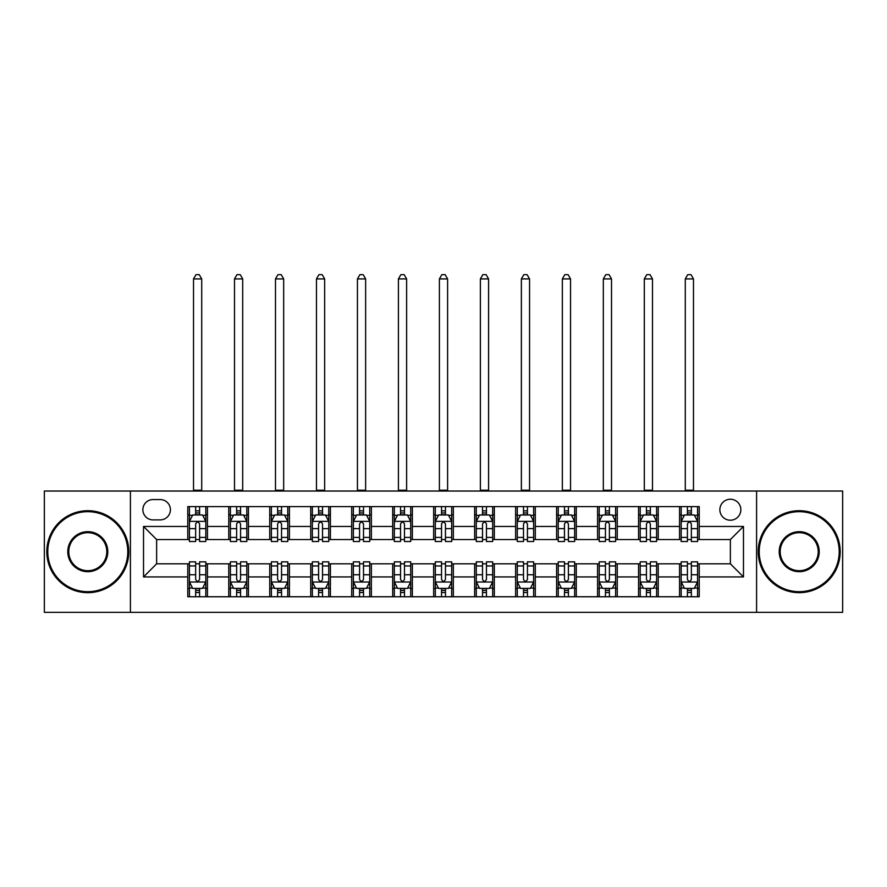 <?xml version="1.0" encoding="UTF-8"?>
<svg xmlns="http://www.w3.org/2000/svg" width="887" height="887" viewBox="0 0 887 887"><rect width="100%" height="100%" fill="white"/><g stroke="black" fill="none" stroke-linecap="round" stroke-linejoin="round"><path stroke-width="1.33" d="M730.367 499.237A10.489 10.489 0 0 0 719.867 509.726A10.489 10.489 0 0 0 730.367 520.214A10.489 10.489 0 0 0 740.856 509.726A10.489 10.489 0 0 0 730.367 499.237M756.589 612.34L842.65 612.34L842.65 491.032L756.589 491.032L756.589 612.34L130.411 612.34L130.411 491.032L44.35 491.032L44.35 612.34L130.411 612.34M153.03 519.893L160.248 519.893A10.167 10.167 0 0 0 170.404 509.726A10.167 10.167 0 0 0 160.248 499.558L153.03 499.558A10.167 10.167 0 0 0 142.862 509.726A10.167 10.167 0 0 0 153.03 519.893M756.589 491.032L130.411 491.032M187.778 576.927L143.528 576.927L143.528 526.446L187.778 526.446L187.778 539.562L156.633 539.562L156.633 563.822L187.778 563.822L187.778 596.763L699.222 596.763L699.222 563.822L730.367 563.822L730.367 539.562L699.222 539.562L699.222 526.446L743.472 526.446L743.472 576.927L699.222 576.927M699.222 526.446L699.222 506.61L187.778 506.61L187.778 526.446M679.553 506.61L679.553 539.562L681.183 539.562M687.414 539.562L691.35 539.562M697.581 539.562L699.222 539.562M679.553 539.562L656.602 539.562M638.562 506.61L638.562 539.562L640.203 539.562M646.435 539.562L650.371 539.562M638.562 539.562L615.622 539.562M597.583 506.61L597.583 539.562L599.224 539.562M605.455 539.562L609.391 539.562M597.583 539.562L574.643 539.562M556.604 506.61L556.604 539.562L558.245 539.562M564.476 539.562L568.412 539.562M556.604 539.562L533.652 539.562M515.624 506.61L515.624 539.562L517.265 539.562M523.496 539.562L527.432 539.562M515.624 539.562L492.673 539.562M474.645 506.61L474.645 539.562L476.286 539.562M482.517 539.562L486.453 539.562M474.645 539.562L451.694 539.562M433.665 506.61L433.665 539.562L435.306 539.562M441.538 539.562L445.462 539.562M433.665 539.562L410.714 539.562M392.686 506.61L392.686 539.562L394.327 539.562M400.547 539.562L404.483 539.562M392.686 539.562L369.735 539.562M351.707 506.61L351.707 539.562L353.348 539.562M359.568 539.562L363.504 539.562M351.707 539.562L328.755 539.562M310.727 506.61L310.727 539.562L312.357 539.562M318.588 539.562L322.524 539.562M310.727 539.562L287.776 539.562M269.748 506.61L269.748 539.562L271.378 539.562M277.609 539.562L281.545 539.562M269.748 539.562L246.797 539.562M228.757 506.61L228.757 539.562L230.398 539.562M236.629 539.562L240.565 539.562M228.757 539.562L205.817 539.562M187.778 539.562L189.419 539.562M195.65 539.562L199.586 539.562M187.778 563.822L189.419 563.822M195.65 563.822L199.586 563.822M205.817 563.822L207.447 563.822L207.447 596.763M230.398 563.822L207.447 563.822M236.629 563.822L240.565 563.822M246.797 563.822L248.438 563.822L248.438 596.763M271.378 563.822L248.438 563.822M277.609 563.822L281.545 563.822M287.776 563.822L289.417 563.822L289.417 596.763M312.357 563.822L289.417 563.822M318.588 563.822L322.524 563.822M328.755 563.822L330.396 563.822L330.396 596.763M353.348 563.822L330.396 563.822M359.568 563.822L363.504 563.822M369.735 563.822L371.376 563.822L371.376 596.763M394.327 563.822L371.376 563.822M400.547 563.822L404.483 563.822M410.714 563.822L412.355 563.822L412.355 596.763M435.306 563.822L412.355 563.822M441.538 563.822L445.462 563.822M451.694 563.822L453.335 563.822L453.335 596.763M476.286 563.822L453.335 563.822M482.517 563.822L486.453 563.822M492.673 563.822L494.314 563.822L494.314 596.763M517.265 563.822L494.314 563.822M523.496 563.822L527.432 563.822M533.652 563.822L535.293 563.822L535.293 596.763M558.245 563.822L535.293 563.822M564.476 563.822L568.412 563.822M574.643 563.822L576.273 563.822L576.273 596.763M599.224 563.822L576.273 563.822M605.455 563.822L609.391 563.822M615.622 563.822L617.252 563.822L617.252 596.763M640.203 563.822L617.252 563.822M646.435 563.822L650.371 563.822M656.602 563.822L658.243 563.822L658.243 596.763M681.183 563.822L658.243 563.822M687.414 563.822L691.35 563.822M697.581 563.822L699.222 563.822M207.447 506.61L207.447 539.562M187.778 514.804L189.419 514.804M195.65 514.804L199.586 514.804M205.817 514.804L207.447 514.804M187.778 588.569L189.419 588.569M195.65 588.569L199.586 588.569M205.817 588.569L207.447 588.569M228.757 563.822L228.757 596.763M248.438 506.61L248.438 539.562M228.757 514.804L230.398 514.804M236.629 514.804L240.565 514.804M246.797 514.804L248.438 514.804M228.757 588.569L230.398 588.569M236.629 588.569L240.565 588.569M246.797 588.569L248.438 588.569M269.748 563.822L269.748 596.763M269.748 588.569L271.378 588.569M277.609 588.569L281.545 588.569M287.776 588.569L289.417 588.569M289.417 506.61L289.417 539.562M269.748 514.804L271.378 514.804M277.609 514.804L281.545 514.804M287.776 514.804L289.417 514.804M310.727 563.822L310.727 596.763M310.727 588.569L312.357 588.569M318.588 588.569L322.524 588.569M328.755 588.569L330.396 588.569M330.396 506.61L330.396 539.562M310.727 514.804L312.357 514.804M318.588 514.804L322.524 514.804M328.755 514.804L330.396 514.804M351.707 563.822L351.707 596.763M351.707 588.569L353.348 588.569M359.568 588.569L363.504 588.569M369.735 588.569L371.376 588.569M371.376 506.61L371.376 539.562M351.707 514.804L353.348 514.804M359.568 514.804L363.504 514.804M369.735 514.804L371.376 514.804M392.686 563.822L392.686 596.763M392.686 588.569L394.327 588.569M400.547 588.569L404.483 588.569M410.714 588.569L412.355 588.569M412.355 506.61L412.355 539.562M392.686 514.804L394.327 514.804M400.547 514.804L404.483 514.804M410.714 514.804L412.355 514.804M433.665 563.822L433.665 596.763M433.665 588.569L435.306 588.569M441.538 588.569L445.462 588.569M451.694 588.569L453.335 588.569M453.335 506.61L453.335 539.562M433.665 514.804L435.306 514.804M441.538 514.804L445.462 514.804M451.694 514.804L453.335 514.804M474.645 563.822L474.645 596.763M474.645 588.569L476.286 588.569M482.517 588.569L486.453 588.569M492.673 588.569L494.314 588.569M494.314 506.61L494.314 539.562M474.645 514.804L476.286 514.804M482.517 514.804L486.453 514.804M492.673 514.804L494.314 514.804M515.624 563.822L515.624 596.763M515.624 588.569L517.265 588.569M523.496 588.569L527.432 588.569M533.652 588.569L535.293 588.569M535.293 506.61L535.293 539.562M515.624 514.804L517.265 514.804M523.496 514.804L527.432 514.804M533.652 514.804L535.293 514.804M556.604 563.822L556.604 596.763M556.604 588.569L558.245 588.569M564.476 588.569L568.412 588.569M574.643 588.569L576.273 588.569M576.273 506.61L576.273 539.562M556.604 514.804L558.245 514.804M564.476 514.804L568.412 514.804M574.643 514.804L576.273 514.804M597.583 563.822L597.583 596.763M597.583 588.569L599.224 588.569M605.455 588.569L609.391 588.569M615.622 588.569L617.252 588.569M617.252 506.61L617.252 539.562M597.583 514.804L599.224 514.804M605.455 514.804L609.391 514.804M615.622 514.804L617.252 514.804M638.562 563.822L638.562 596.763M638.562 588.569L640.203 588.569M646.435 588.569L650.371 588.569M656.602 588.569L658.243 588.569M658.243 506.61L658.243 539.562M638.562 514.804L640.203 514.804M646.435 514.804L650.371 514.804M656.602 514.804L658.243 514.804M679.553 563.822L679.553 596.763M679.553 588.569L681.183 588.569M687.414 588.569L691.35 588.569M697.581 588.569L699.222 588.569M679.553 514.804L681.183 514.804M687.414 514.804L691.35 514.804M697.581 514.804L699.222 514.804M156.633 539.562L143.528 526.446M156.633 563.822L143.528 576.927M743.472 526.446L730.367 539.562M743.472 576.927L730.367 563.822M199.586 510.868L195.65 510.868M205.817 537.411L199.586 537.411L199.586 541.525L205.817 541.525L205.817 521.523L202.535 514.97L192.701 514.97L189.419 521.523L189.419 541.525L195.65 541.525L195.65 537.411L189.419 537.411M189.419 521.523L189.419 506.61M205.817 521.523L205.817 506.61M195.65 514.97L195.65 506.61M199.586 506.61L199.586 514.97M199.586 537.411L199.586 523.984C198.278 521.456 196.958 521.456 195.65 523.984L195.65 537.411M193.521 491.032L193.521 278.917L201.715 278.917L199.253 274.66L195.983 274.66L193.521 278.917M201.715 491.032L201.715 278.917M195.65 592.505L199.586 592.505M189.419 565.961L195.65 565.961L195.65 561.848L189.419 561.848L189.419 581.85L192.701 588.403L202.535 588.403L205.817 581.85L205.817 561.848L199.586 561.848L199.586 565.961L205.817 565.961M205.817 581.85L205.817 596.763M189.419 581.85L189.419 596.763M199.586 588.403L199.586 596.763M195.65 596.763L195.65 588.403M195.65 565.961L195.65 579.388C196.958 581.916 198.267 581.916 199.586 579.388L199.586 565.961M240.565 510.868L236.629 510.868M246.797 537.411L240.565 537.411L240.565 541.525L246.797 541.525L246.797 521.523L243.515 514.97L233.68 514.97L230.398 521.523L230.398 541.525L236.629 541.525L236.629 537.411L230.398 537.411M230.398 521.523L230.398 506.61M246.797 521.523L246.797 506.61M236.629 514.97L236.629 506.61M240.565 506.61L240.565 514.97M240.565 537.411L240.565 523.984C239.257 521.456 237.949 521.456 236.629 523.984L236.629 537.411M234.501 491.032L234.501 278.917L242.694 278.917L240.233 274.66L236.962 274.66L234.501 278.917M242.694 491.032L242.694 278.917M281.545 510.868L277.609 510.868M287.776 537.411L281.545 537.411L281.545 541.525L287.776 541.525L287.776 521.523L284.494 514.97L274.66 514.97L271.378 521.523L271.378 541.525L277.609 541.525L277.609 537.411L271.378 537.411M271.378 521.523L271.378 506.61M287.776 521.523L287.776 506.61M277.609 514.97L277.609 506.61M281.545 506.61L281.545 514.97M281.545 537.411L281.545 523.984C280.237 521.456 278.928 521.456 277.609 523.984L277.609 537.411M275.48 491.032L275.48 278.917L283.674 278.917L281.212 274.66L277.941 274.66L275.48 278.917M283.674 491.032L283.674 278.917M322.524 510.868L318.588 510.868M328.755 537.411L322.524 537.411L322.524 541.525L328.755 541.525L328.755 521.523L325.474 514.97L315.639 514.97L312.357 521.523L312.357 541.525L318.588 541.525L318.588 537.411L312.357 537.411M312.357 521.523L312.357 506.61M328.755 521.523L328.755 506.61M318.588 514.97L318.588 506.61M322.524 506.61L322.524 514.97M322.524 537.411L322.524 523.984C321.216 521.456 319.908 521.456 318.588 523.984L318.588 537.411M316.459 491.032L316.459 278.917L324.653 278.917L322.203 274.66L318.921 274.66L316.459 278.917M324.653 491.032L324.653 278.917M236.629 592.505L240.565 592.505M230.398 565.961L236.629 565.961L236.629 561.848L230.398 561.848L230.398 581.85L233.68 588.403L243.515 588.403L246.797 581.85L246.797 561.848L240.565 561.848L240.565 565.961L246.797 565.961M246.797 581.85L246.797 596.763M230.398 581.85L230.398 596.763M240.565 588.403L240.565 596.763M236.629 596.763L236.629 588.403M236.629 565.961L236.629 579.388C237.938 581.916 239.246 581.916 240.565 579.388L240.565 565.961M277.609 592.505L281.545 592.505M271.378 565.961L277.609 565.961L277.609 561.848L271.378 561.848L271.378 581.85L274.66 588.403L284.494 588.403L287.776 581.85L287.776 561.848L281.545 561.848L281.545 565.961L287.776 565.961M287.776 581.85L287.776 596.763M271.378 581.85L271.378 596.763M281.545 588.403L281.545 596.763M277.609 596.763L277.609 588.403M277.609 565.961L277.609 579.388C278.917 581.916 280.237 581.916 281.545 579.388L281.545 565.961M318.588 592.505L322.524 592.505M312.357 565.961L318.588 565.961L318.588 561.848L312.357 561.848L312.357 581.85L315.639 588.403L325.474 588.403L328.755 581.85L328.755 561.848L322.524 561.848L322.524 565.961L328.755 565.961M328.755 581.85L328.755 596.763M312.357 581.85L312.357 596.763M322.524 588.403L322.524 596.763M318.588 596.763L318.588 588.403M318.588 565.961L318.588 579.388C319.897 581.916 321.216 581.916 322.524 579.388L322.524 565.961M363.504 510.868L359.568 510.868M369.735 537.411L363.504 537.411L363.504 541.525L369.735 541.525L369.735 521.523L366.453 514.97L356.618 514.97L353.348 521.523L353.348 541.525L359.568 541.525L359.568 537.411L353.348 537.411M353.348 521.523L353.348 506.61M369.735 521.523L369.735 506.61M359.568 514.97L359.568 506.61M363.504 506.61L363.504 514.97M363.504 537.411L363.504 523.984C362.195 521.456 360.887 521.456 359.568 523.984L359.568 537.411M357.439 491.032L357.439 278.917L365.632 278.917L363.182 274.66L359.9 274.66L357.439 278.917M365.632 491.032L365.632 278.917M359.568 592.505L363.504 592.505M353.348 565.961L359.568 565.961L359.568 561.848L353.348 561.848L353.348 581.85L356.618 588.403L366.453 588.403L369.735 581.85L369.735 561.848L363.504 561.848L363.504 565.961L369.735 565.961M369.735 581.85L369.735 596.763M353.348 581.85L353.348 596.763M363.504 588.403L363.504 596.763M359.568 596.763L359.568 588.403M359.568 565.961L359.568 579.388C360.887 581.916 362.195 581.916 363.504 579.388L363.504 565.961M87.791 511.688A39.993 39.993 0 0 0 47.787 551.692A39.993 39.993 0 0 0 87.791 591.684A39.993 39.993 0 0 0 127.783 551.692A39.993 39.993 0 0 0 87.791 511.688M87.791 592.671A40.979 40.979 0 0 1 46.811 551.692A40.979 40.979 0 0 1 87.791 510.712A40.979 40.979 0 0 1 128.77 551.692A40.979 40.979 0 0 1 87.791 592.671M87.791 531.69A20.002 20.002 0 0 1 107.793 551.692A20.002 20.002 0 0 1 87.791 571.683A20.002 20.002 0 0 1 67.789 551.692A20.002 20.002 0 0 1 87.791 531.69M87.791 570.707A19.015 19.015 0 0 0 106.806 551.692A19.015 19.015 0 0 0 87.791 532.677A19.015 19.015 0 0 0 68.776 551.692A19.015 19.015 0 0 0 87.791 570.707M799.209 511.688A39.993 39.993 0 0 0 759.217 551.692A39.993 39.993 0 0 0 799.209 591.684A39.993 39.993 0 0 0 839.213 551.692A39.993 39.993 0 0 0 799.209 511.688M799.209 592.671A40.979 40.979 0 0 1 758.23 551.692A40.979 40.979 0 0 1 799.209 510.712A40.979 40.979 0 0 1 840.189 551.692A40.979 40.979 0 0 1 799.209 592.671M799.209 531.69A20.002 20.002 0 0 1 819.211 551.692A20.002 20.002 0 0 1 799.209 571.683A20.002 20.002 0 0 1 779.207 551.692A20.002 20.002 0 0 1 799.209 531.69M799.209 570.707A19.015 19.015 0 0 0 818.224 551.692A19.015 19.015 0 0 0 799.209 532.677A19.015 19.015 0 0 0 780.194 551.692A19.015 19.015 0 0 0 799.209 570.707M404.483 510.868L400.547 510.868M410.714 537.411L404.483 537.411L404.483 541.525L410.714 541.525L410.714 521.523L407.432 514.97L397.598 514.97L394.327 521.523L394.327 541.525L400.547 541.525L400.547 537.411L394.327 537.411M394.327 521.523L394.327 506.61M410.714 521.523L410.714 506.61M400.547 514.97L400.547 506.61M404.483 506.61L404.483 514.97M404.483 537.411L404.483 523.984C403.175 521.456 401.866 521.456 400.547 523.984L400.547 537.411M398.418 491.032L398.418 278.917L406.623 278.917L404.162 274.66L400.88 274.66L398.418 278.917M406.623 491.032L406.623 278.917M445.462 510.868L441.538 510.868M451.694 537.411L445.462 537.411L445.462 541.525L451.694 541.525L451.694 521.523L448.423 514.97L438.577 514.97L435.306 521.523L435.306 541.525L441.538 541.525L441.538 537.411L435.306 537.411M435.306 521.523L435.306 506.61M451.694 521.523L451.694 506.61M441.538 514.97L441.538 506.61M445.462 506.61L445.462 514.97M445.462 537.411L445.462 523.984C444.154 521.456 442.846 521.456 441.538 523.984L441.538 537.411M439.398 491.032L439.398 278.917L447.602 278.917L445.141 274.66L441.859 274.66L439.398 278.917M447.602 491.032L447.602 278.917M486.453 510.868L482.517 510.868M492.673 537.411L486.453 537.411L486.453 541.525L492.673 541.525L492.673 521.523L489.402 514.97L479.568 514.97L476.286 521.523L476.286 541.525L482.517 541.525L482.517 537.411L476.286 537.411M476.286 521.523L476.286 506.61M492.673 521.523L492.673 506.61M482.517 514.97L482.517 506.61M486.453 506.61L486.453 514.97M486.453 537.411L486.453 523.984C485.134 521.456 483.825 521.456 482.517 523.984L482.517 537.411M480.377 491.032L480.377 278.917L488.582 278.917L486.12 274.66L482.838 274.66L480.377 278.917M488.582 491.032L488.582 278.917M527.432 510.868L523.496 510.868M533.652 537.411L527.432 537.411L527.432 541.525L533.652 541.525L533.652 521.523L530.382 514.97L520.547 514.97L517.265 521.523L517.265 541.525L523.496 541.525L523.496 537.411L517.265 537.411M517.265 521.523L517.265 506.61M533.652 521.523L533.652 506.61M523.496 514.97L523.496 506.61M527.432 506.61L527.432 514.97M527.432 537.411L527.432 523.984C526.113 521.456 524.805 521.456 523.496 523.984L523.496 537.411M521.368 491.032L521.368 278.917L529.561 278.917L527.1 274.66L523.818 274.66L521.368 278.917M529.561 491.032L529.561 278.917M568.412 510.868L564.476 510.868M574.643 537.411L568.412 537.411L568.412 541.525L574.643 541.525L574.643 521.523L571.361 514.97L561.526 514.97L558.245 521.523L558.245 541.525L564.476 541.525L564.476 537.411L558.245 537.411M558.245 521.523L558.245 506.61M574.643 521.523L574.643 506.61M564.476 514.97L564.476 506.61M568.412 506.61L568.412 514.97M568.412 537.411L568.412 523.984C567.103 521.456 565.784 521.456 564.476 523.984L564.476 537.411M562.347 491.032L562.347 278.917L570.541 278.917L568.079 274.66L564.797 274.66L562.347 278.917M570.541 491.032L570.541 278.917M400.547 592.505L404.483 592.505M394.327 565.961L400.547 565.961L400.547 561.848L394.327 561.848L394.327 581.85L397.598 588.403L407.432 588.403L410.714 581.85L410.714 561.848L404.483 561.848L404.483 565.961L410.714 565.961M410.714 581.85L410.714 596.763M394.327 581.85L394.327 596.763M404.483 588.403L404.483 596.763M400.547 596.763L400.547 588.403M400.547 565.961L400.547 579.388C401.866 581.916 403.175 581.916 404.483 579.388L404.483 565.961M441.538 592.505L445.462 592.505M435.306 565.961L441.538 565.961L441.538 561.848L435.306 561.848L435.306 581.85L438.577 588.403L448.423 588.403L451.694 581.85L451.694 561.848L445.462 561.848L445.462 565.961L451.694 565.961M451.694 581.85L451.694 596.763M435.306 581.85L435.306 596.763M445.462 588.403L445.462 596.763M441.538 596.763L441.538 588.403M441.538 565.961L441.538 579.388C442.846 581.916 444.154 581.916 445.462 579.388L445.462 565.961M482.517 592.505L486.453 592.505M476.286 565.961L482.517 565.961L482.517 561.848L476.286 561.848L476.286 581.85L479.568 588.403L489.402 588.403L492.673 581.85L492.673 561.848L486.453 561.848L486.453 565.961L492.673 565.961M492.673 581.85L492.673 596.763M476.286 581.85L476.286 596.763M486.453 588.403L486.453 596.763M482.517 596.763L482.517 588.403M482.517 565.961L482.517 579.388C483.825 581.916 485.134 581.916 486.453 579.388L486.453 565.961M523.496 592.505L527.432 592.505M517.265 565.961L523.496 565.961L523.496 561.848L517.265 561.848L517.265 581.85L520.547 588.403L530.382 588.403L533.652 581.85L533.652 561.848L527.432 561.848L527.432 565.961L533.652 565.961M533.652 581.85L533.652 596.763M517.265 581.85L517.265 596.763M527.432 588.403L527.432 596.763M523.496 596.763L523.496 588.403M523.496 565.961L523.496 579.388C524.805 581.916 526.113 581.916 527.432 579.388L527.432 565.961M564.476 592.505L568.412 592.505M558.245 565.961L564.476 565.961L564.476 561.848L558.245 561.848L558.245 581.85L561.526 588.403L571.361 588.403L574.643 581.85L574.643 561.848L568.412 561.848L568.412 565.961L574.643 565.961M574.643 581.85L574.643 596.763M558.245 581.85L558.245 596.763M568.412 588.403L568.412 596.763M564.476 596.763L564.476 588.403M564.476 565.961L564.476 579.388C565.784 581.916 567.092 581.916 568.412 579.388L568.412 565.961M609.391 510.868L605.455 510.868M615.622 537.411L609.391 537.411L609.391 541.525L615.622 541.525L615.622 521.523L612.34 514.97L602.506 514.97L599.224 521.523L599.224 541.525L605.455 541.525L605.455 537.411L599.224 537.411M599.224 521.523L599.224 506.61M615.622 521.523L615.622 506.61M605.455 514.97L605.455 506.61M609.391 506.61L609.391 514.97M609.391 537.411L609.391 523.984C608.083 521.456 606.763 521.456 605.455 523.984L605.455 537.411M603.326 491.032L603.326 278.917L611.52 278.917L609.059 274.66L605.788 274.66L603.326 278.917M611.52 491.032L611.52 278.917M605.455 592.505L609.391 592.505M599.224 565.961L605.455 565.961L605.455 561.848L599.224 561.848L599.224 581.85L602.506 588.403L612.34 588.403L615.622 581.85L615.622 561.848L609.391 561.848L609.391 565.961L615.622 565.961M615.622 581.85L615.622 596.763M599.224 581.85L599.224 596.763M609.391 588.403L609.391 596.763M605.455 596.763L605.455 588.403M605.455 565.961L605.455 579.388C606.763 581.916 608.072 581.916 609.391 579.388L609.391 565.961M650.371 510.868L646.435 510.868M656.602 537.411L650.371 537.411L650.371 541.525L656.602 541.525L656.602 521.523L653.32 514.97L643.485 514.97L640.203 521.523L640.203 541.525L646.435 541.525L646.435 537.411L640.203 537.411M640.203 521.523L640.203 506.61M656.602 521.523L656.602 506.61M646.435 514.97L646.435 506.61M650.371 506.61L650.371 514.97M650.371 537.411L650.371 523.984C649.062 521.456 647.754 521.456 646.435 523.984L646.435 537.411M644.306 491.032L644.306 278.917L652.499 278.917L650.038 274.66L646.767 274.66L644.306 278.917M652.499 491.032L652.499 278.917M646.435 592.505L650.371 592.505M640.203 565.961L646.435 565.961L646.435 561.848L640.203 561.848L640.203 581.85L643.485 588.403L653.32 588.403L656.602 581.85L656.602 561.848L650.371 561.848L650.371 565.961L656.602 565.961M656.602 581.85L656.602 596.763M640.203 581.85L640.203 596.763M650.371 588.403L650.371 596.763M646.435 596.763L646.435 588.403M646.435 565.961L646.435 579.388C647.743 581.916 649.051 581.916 650.371 579.388L650.371 565.961M691.35 510.868L687.414 510.868M697.581 537.411L691.35 537.411L691.35 541.525L697.581 541.525L697.581 521.523L694.299 514.97L684.465 514.97L681.183 521.523L681.183 541.525L687.414 541.525L687.414 537.411L681.183 537.411M681.183 521.523L681.183 506.61M697.581 521.523L697.581 506.61M687.414 514.97L687.414 506.61M691.35 506.61L691.35 514.97M691.35 537.411L691.35 523.984C690.042 521.456 688.733 521.456 687.414 523.984L687.414 537.411M685.285 491.032L685.285 278.917L693.479 278.917L691.017 274.66L687.747 274.66L685.285 278.917M693.479 491.032L693.479 278.917M687.414 592.505L691.35 592.505M681.183 565.961L687.414 565.961L687.414 561.848L681.183 561.848L681.183 581.85L684.465 588.403L694.299 588.403L697.581 581.85L697.581 561.848L691.35 561.848L691.35 565.961L697.581 565.961M697.581 581.85L697.581 596.763M681.183 581.85L681.183 596.763M691.35 588.403L691.35 596.763M687.414 596.763L687.414 588.403M687.414 565.961L687.414 579.388C688.722 581.916 690.042 581.916 691.35 579.388L691.35 565.961M228.757 576.927L207.447 576.927M228.757 526.446L207.447 526.446M269.748 526.446L248.438 526.446M269.748 576.927L248.438 576.927M310.727 526.446L289.417 526.446M310.727 576.927L289.417 576.927M351.707 526.446L330.396 526.446M351.707 576.927L330.396 576.927M392.686 526.446L371.376 526.446M392.686 576.927L371.376 576.927M433.665 526.446L412.355 526.446M433.665 576.927L412.355 576.927M474.645 526.446L453.335 526.446M474.645 576.927L453.335 576.927M515.624 526.446L494.314 526.446M515.624 576.927L494.314 576.927M556.604 526.446L535.293 526.446M556.604 576.927L535.293 576.927M597.583 526.446L576.273 526.446M597.583 576.927L576.273 576.927M638.562 526.446L617.252 526.446M638.562 576.927L617.252 576.927M679.553 526.446L658.243 526.446M679.553 576.927L658.243 576.927M205.729 521.368L189.508 521.368M189.419 515.358L192.501 515.358M202.735 515.358L205.817 515.358M195.65 528.63L189.419 528.63M205.817 528.63L199.586 528.63M199.586 512.963L195.65 512.963M193.521 490.223L201.715 490.223M189.508 582.016L205.729 582.016M205.817 588.014L202.735 588.014M192.501 588.014L189.419 588.014M199.586 574.754L205.817 574.754M189.419 574.754L195.65 574.754M195.65 590.42L199.586 590.42M246.708 521.368L230.487 521.368M230.398 515.358L233.481 515.358M243.714 515.358L246.797 515.358M236.629 528.63L230.398 528.63M246.797 528.63L240.565 528.63M240.565 512.963L236.629 512.963M234.501 490.223L242.694 490.223M287.687 521.368L271.466 521.368M271.378 515.358L274.46 515.358M284.694 515.358L287.776 515.358M277.609 528.63L271.378 528.63M287.776 528.63L281.545 528.63M281.545 512.963L277.609 512.963M275.48 490.223L283.674 490.223M328.678 521.368L312.446 521.368M312.357 515.358L315.439 515.358M325.673 515.358L328.755 515.358M318.588 528.63L312.357 528.63M328.755 528.63L322.524 528.63M322.524 512.963L318.588 512.963M316.459 490.223L324.653 490.223M230.487 582.016L246.708 582.016M246.797 588.014L243.714 588.014M233.481 588.014L230.398 588.014M240.565 574.754L246.797 574.754M230.398 574.754L236.629 574.754M236.629 590.42L240.565 590.42M271.466 582.016L287.687 582.016M287.776 588.014L284.694 588.014M274.46 588.014L271.378 588.014M281.545 574.754L287.776 574.754M271.378 574.754L277.609 574.754M277.609 590.42L281.545 590.42M312.446 582.016L328.678 582.016M328.755 588.014L325.673 588.014M315.439 588.014L312.357 588.014M322.524 574.754L328.755 574.754M312.357 574.754L318.588 574.754M318.588 590.42L322.524 590.42M369.657 521.368L353.425 521.368M353.348 515.358L356.43 515.358M366.653 515.358L369.735 515.358M359.568 528.63L353.348 528.63M369.735 528.63L363.504 528.63M363.504 512.963L359.568 512.963M357.439 490.223L365.632 490.223M353.425 582.016L369.657 582.016M369.735 588.014L366.653 588.014M356.43 588.014L353.348 588.014M363.504 574.754L369.735 574.754M353.348 574.754L359.568 574.754M359.568 590.42L363.504 590.42M410.637 521.368L394.405 521.368M394.327 515.358L397.409 515.358M407.632 515.358L410.714 515.358M400.547 528.63L394.327 528.63M410.714 528.63L404.483 528.63M404.483 512.963L400.547 512.963M398.418 490.223L406.623 490.223M451.616 521.368L435.384 521.368M435.306 515.358L438.389 515.358M448.611 515.358L451.694 515.358M441.538 528.63L435.306 528.63M451.694 528.63L445.462 528.63M445.462 512.963L441.538 512.963M439.398 490.223L447.602 490.223M492.595 521.368L476.363 521.368M476.286 515.358L479.368 515.358M489.591 515.358L492.673 515.358M482.517 528.63L476.286 528.63M492.673 528.63L486.453 528.63M486.453 512.963L482.517 512.963M480.377 490.223L488.582 490.223M533.575 521.368L517.343 521.368M517.265 515.358L520.347 515.358M530.57 515.358L533.652 515.358M523.496 528.63L517.265 528.63M533.652 528.63L527.432 528.63M527.432 512.963L523.496 512.963M521.368 490.223L529.561 490.223M574.554 521.368L558.322 521.368M558.245 515.358L561.327 515.358M571.561 515.358L574.643 515.358M564.476 528.63L558.245 528.63M574.643 528.63L568.412 528.63M568.412 512.963L564.476 512.963M562.347 490.223L570.541 490.223M394.405 582.016L410.637 582.016M410.714 588.014L407.632 588.014M397.409 588.014L394.327 588.014M404.483 574.754L410.714 574.754M394.327 574.754L400.547 574.754M400.547 590.42L404.483 590.42M435.384 582.016L451.616 582.016M451.694 588.014L448.611 588.014M438.389 588.014L435.306 588.014M445.462 574.754L451.694 574.754M435.306 574.754L441.538 574.754M441.538 590.42L445.462 590.42M476.363 582.016L492.595 582.016M492.673 588.014L489.591 588.014M479.368 588.014L476.286 588.014M486.453 574.754L492.673 574.754M476.286 574.754L482.517 574.754M482.517 590.42L486.453 590.42M517.343 582.016L533.575 582.016M533.652 588.014L530.57 588.014M520.347 588.014L517.265 588.014M527.432 574.754L533.652 574.754M517.265 574.754L523.496 574.754M523.496 590.42L527.432 590.42M558.322 582.016L574.554 582.016M574.643 588.014L571.561 588.014M561.327 588.014L558.245 588.014M568.412 574.754L574.643 574.754M558.245 574.754L564.476 574.754M564.476 590.42L568.412 590.42M615.534 521.368L599.313 521.368M599.224 515.358L602.306 515.358M612.54 515.358L615.622 515.358M605.455 528.63L599.224 528.63M615.622 528.63L609.391 528.63M609.391 512.963L605.455 512.963M603.326 490.223L611.52 490.223M599.313 582.016L615.534 582.016M615.622 588.014L612.54 588.014M602.306 588.014L599.224 588.014M609.391 574.754L615.622 574.754M599.224 574.754L605.455 574.754M605.455 590.42L609.391 590.42M656.513 521.368L640.292 521.368M640.203 515.358L643.286 515.358M653.519 515.358L656.602 515.358M646.435 528.63L640.203 528.63M656.602 528.63L650.371 528.63M650.371 512.963L646.435 512.963M644.306 490.223L652.499 490.223M640.292 582.016L656.513 582.016M656.602 588.014L653.519 588.014M643.286 588.014L640.203 588.014M650.371 574.754L656.602 574.754M640.203 574.754L646.435 574.754M646.435 590.42L650.371 590.42M697.492 521.368L681.271 521.368M681.183 515.358L684.265 515.358M694.499 515.358L697.581 515.358M687.414 528.63L681.183 528.63M697.581 528.63L691.35 528.63M691.35 512.963L687.414 512.963M685.285 490.223L693.479 490.223M681.271 582.016L697.492 582.016M697.581 588.014L694.499 588.014M684.265 588.014L681.183 588.014M691.35 574.754L697.581 574.754M681.183 574.754L687.414 574.754M687.414 590.42L691.35 590.42"/></g></svg>
